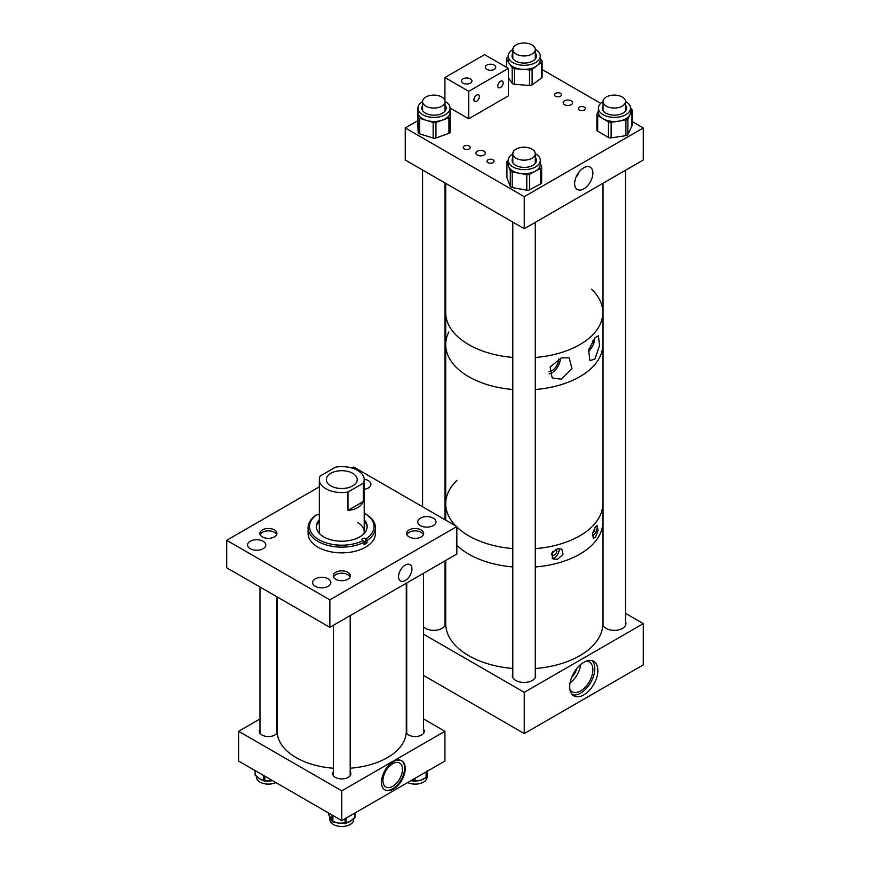 <?xml version="1.0" encoding="UTF-8"?>
<svg xmlns="http://www.w3.org/2000/svg" width="870" height="870" viewBox="0 0 870 870"><rect width="100%" height="100%" fill="white"/><g stroke="black" fill="none" stroke-linecap="round" stroke-linejoin="round"><path stroke-width="1.3" d="M561.411 379.2L571.981 368.575L569.165 357.842L561.411 357.918L550.123 366.955L552.2 377.982L561.411 379.2M549.209 373.948A12.082 6.982 120 0 0 551.863 372.904A12.082 6.982 120 0 0 560.421 358.277M594.906 359.005L599.517 345.618L598.451 335.809L594.906 337.843L588.631 350.131L589.914 360.713L594.906 359.005M588.305 351.567A12.082 6.982 120 0 0 594.634 338.18M591.6 289.199A78.55 45.349 180 0 1 602.823 312.558A78.55 45.349 180 0 1 535.257 357.472A78.55 45.349 0 0 0 602.823 312.558L602.823 344.629A78.55 45.349 180 0 1 535.257 389.532A78.55 45.349 0 0 0 599.702 357.276A78.55 45.349 0 0 0 602.823 344.629L602.823 623.627A78.55 45.349 0 0 1 535.257 668.53M512.811 357.429A78.55 45.349 180 0 1 468.68 344.607A78.55 45.349 180 0 1 445.712 312.558A78.55 45.349 0 0 0 482.078 350.817A78.55 45.349 0 0 0 512.811 357.429M512.811 389.499A78.55 45.349 180 0 1 468.68 376.666A78.55 45.349 180 0 1 445.712 344.629A78.55 45.349 0 0 0 512.811 389.499M589.099 348.533A9.516 5.503 120 0 0 592.709 340.844M548.872 371.729A9.516 5.503 120 0 0 551.863 370.805A9.516 5.503 120 0 0 558.594 359.092M592.644 532.962A3.208 1.849 120 0 0 594.58 528.057M595.461 526.785L597.407 525.708L597.929 530.787L595.461 537.366L593.286 538.302L592.6 533.179L595.461 526.785M592.329 535.811A6.481 3.741 120 0 0 592.557 535.692A6.481 3.741 120 0 0 596.679 525.708M553.026 551.286A3.208 1.849 120 0 0 552.95 555.103A3.208 1.849 120 0 0 554.56 554.951A3.208 1.849 120 0 0 556.648 552.124A3.208 1.849 120 0 0 556.158 549.557A3.208 1.849 120 0 0 555.658 549.405M557.463 548.72L561.77 549.013L563.02 554.462L557.463 559.301L552.928 558.877L551.547 553.309L557.463 548.72M552.058 558.214A6.481 3.741 120 0 0 554.56 557.626A6.481 3.741 120 0 0 558.997 548.459M468.723 535.811A78.55 45.349 0 0 0 512.811 548.611A78.55 45.349 0 0 1 456.826 526.992A78.55 45.349 0 0 0 468.723 535.811M535.257 548.655A78.55 45.349 0 0 0 602.823 503.741A78.55 45.349 0 0 1 599.702 516.388A78.55 45.349 0 0 1 535.257 548.655M468.723 554.136A78.55 45.349 0 0 0 512.811 566.936A78.55 45.349 0 0 1 483.763 560.922A78.55 45.349 0 0 1 456.826 545.316A78.55 45.349 0 0 0 468.723 554.136M535.257 566.979A78.55 45.349 0 0 0 602.823 522.076A78.55 45.349 0 0 1 535.257 566.979M456.935 480.381A78.55 45.349 0 0 0 445.712 503.741A78.55 45.349 0 0 0 455.782 525.958A78.55 45.349 0 0 1 445.712 503.741L445.712 520.151M583.781 662.342A19.912 11.495 -60 0 1 593.731 661.363A19.912 11.495 -60 0 1 596.787 677.317A19.912 11.495 -60 0 1 583.781 694.858A19.912 11.495 -60 0 1 573.83 695.837A19.912 11.495 -60 0 1 570.774 679.894A19.912 11.495 -60 0 1 583.781 662.342M572.406 694.749A19.912 11.495 120 0 0 580.703 693.075A19.912 11.495 120 0 0 593.253 676.947A19.912 11.495 120 0 0 592.068 660.678M512.811 673.848A11.669 6.742 0 0 0 512.365 675.696A11.669 6.742 0 0 0 515.779 680.46A11.669 6.742 0 0 0 528.503 681.928A11.669 6.742 0 0 0 535.702 675.696A11.669 6.742 0 0 0 535.257 673.848M423.559 626.835A11.669 6.742 0 0 0 425.55 628.368A11.669 6.742 0 0 0 438.262 629.826A11.669 6.742 0 0 0 445.473 623.605A11.669 6.742 0 0 0 445.027 621.756M603.051 621.756A11.669 6.742 0 0 0 602.823 622.311M602.79 624.812A11.669 6.742 0 0 0 606.02 628.368A11.669 6.742 0 0 0 618.733 629.826A11.669 6.742 0 0 0 625.943 623.605A11.669 6.742 0 0 0 625.497 621.756M571.59 677.512A12.365 7.145 120 0 0 576.745 668.584M569.948 689.627A17.215 9.94 120 0 0 572.09 691.726A17.215 9.94 120 0 0 580.703 690.878A17.215 9.94 120 0 0 591.948 675.707A17.215 9.94 120 0 0 589.305 661.918A17.215 9.94 120 0 0 586.413 661.113M570.057 682.874A17.215 9.94 120 0 0 580.616 664.582M625.497 613.35L643.289 623.627L643.289 664.854L524.262 733.573L524.262 692.346L423.559 634.197M524.262 733.573L423.559 675.435M445.027 600.659L445.712 600.256M643.289 623.627L524.262 692.346M560.454 93.362A3.502 2.023 0 0 0 556.626 92.927A3.502 2.023 0 0 0 554.462 94.797A3.502 2.023 0 0 0 555.495 96.233A3.502 2.023 0 0 0 559.312 96.668A3.502 2.023 0 0 0 561.476 94.797A3.502 2.023 0 0 0 560.454 93.362M584.259 107.108A3.502 2.023 0 0 0 580.431 106.673A3.502 2.023 0 0 0 578.267 108.543A3.502 2.023 0 0 0 579.3 109.979A3.502 2.023 0 0 0 583.117 110.414A3.502 2.023 0 0 0 585.282 108.543A3.502 2.023 0 0 0 584.259 107.108M493.007 159.797A3.502 2.023 0 0 0 489.19 159.351A3.502 2.023 0 0 0 487.015 161.222A3.502 2.023 0 0 0 488.048 162.657A3.502 2.023 0 0 0 491.865 163.092A3.502 2.023 0 0 0 494.029 161.222A3.502 2.023 0 0 0 493.007 159.797M469.202 146.051A3.502 2.023 0 0 0 465.385 145.616A3.502 2.023 0 0 0 463.221 147.487A3.502 2.023 0 0 0 464.243 148.911A3.502 2.023 0 0 0 468.06 149.357A3.502 2.023 0 0 0 470.224 147.487A3.502 2.023 0 0 0 469.202 146.051M583.781 167.79A12.919 7.46 120 0 0 575.429 178.872A12.919 7.46 120 0 0 577.006 189.323A12.919 7.46 120 0 0 583.781 188.877A12.919 7.46 120 0 0 592.296 177.208A12.919 7.46 120 0 0 589.904 166.975A12.919 7.46 120 0 0 583.781 167.79M564.576 104.672A4.709 2.719 180 0 1 563.194 102.747A4.709 2.719 180 0 1 566.109 100.235A4.709 2.719 180 0 1 571.242 100.822A4.709 2.719 180 0 1 572.623 102.747A4.709 2.719 180 0 1 569.709 105.259A4.709 2.719 180 0 1 564.576 104.672M477.293 155.056A4.709 2.719 180 0 1 475.912 153.131A4.709 2.719 180 0 1 478.826 150.619A4.709 2.719 180 0 1 483.959 151.217A4.709 2.719 180 0 1 485.34 153.131A4.709 2.719 180 0 1 482.426 155.654A4.709 2.719 180 0 1 477.293 155.056M643.289 127.944L524.262 196.653L524.262 228.723L643.289 160.004L643.289 127.944L632.044 121.441M600.724 103.367L542.151 69.546M524.262 196.653L405.246 127.944L405.246 160.004L524.262 228.723M417.72 120.745L405.246 127.944M575.918 177.491A11.734 6.775 120 0 0 579.126 171.945M470.431 78.855A5.22 3.012 0 0 0 464.743 78.202A5.22 3.012 0 0 0 461.524 80.986A5.22 3.012 0 0 0 463.047 83.118A5.22 3.012 0 0 0 468.734 83.77A5.22 3.012 0 0 0 471.953 80.986A5.22 3.012 0 0 0 470.431 78.855M494.236 65.109A5.22 3.012 0 0 0 488.548 64.456A5.22 3.012 0 0 0 485.329 67.24A5.22 3.012 0 0 0 486.852 69.372A5.22 3.012 0 0 0 492.54 70.024A5.22 3.012 0 0 0 495.759 67.24A5.22 3.012 0 0 0 494.236 65.109M476.662 95.047A3.817 2.208 -60 0 1 478.565 94.863A3.817 2.208 -60 0 1 479.152 97.918A3.817 2.208 -60 0 1 476.662 101.279A3.817 2.208 -60 0 1 474.748 101.464A3.817 2.208 -60 0 1 474.161 98.408A3.817 2.208 -60 0 1 476.662 95.047M500.467 81.302A3.817 2.208 -60 0 1 502.371 81.117A3.817 2.208 -60 0 1 502.958 84.172A3.817 2.208 -60 0 1 500.467 87.533A3.817 2.208 -60 0 1 498.553 87.718A3.817 2.208 -60 0 1 497.966 84.662A3.817 2.208 -60 0 1 500.467 81.302M508.395 68.382L484.59 54.636L444.918 77.55L468.723 91.296L508.395 68.382L508.395 95.874L468.723 118.777L468.723 91.296M444.918 100.702L444.918 77.55M468.723 118.777L450.018 107.978M535.92 162.418A12.18 7.025 0 0 0 535.257 161.439M535.257 157.35A12.18 7.025 180 0 1 536.442 160.374A12.18 7.025 180 0 1 528.699 166.92A12.18 7.025 180 0 1 515.323 165.148A12.18 7.025 180 0 1 512.093 160.374A12.18 7.025 180 0 1 512.811 157.992M512.811 153.892A16.041 9.255 0 0 0 508.232 160.374A16.041 9.255 0 0 0 512.484 166.659A16.041 9.255 0 0 0 530.113 168.998A16.041 9.255 0 0 0 540.303 160.374A16.041 9.255 0 0 0 536.05 154.088A16.041 9.255 0 0 0 535.257 153.631M508.232 160.374L508.232 164.463A16.041 9.255 0 0 0 508.624 166.496A16.041 9.255 0 0 0 512.484 170.737A16.041 9.255 0 0 0 519.51 173.304A16.041 9.255 0 0 0 535.148 171.259A16.041 9.255 0 0 0 540.303 164.463L540.303 160.374M508.232 160.406L507.775 160.656A2.806 1.62 0 0 0 506.873 161.842A2.806 1.62 0 0 0 506.938 162.201L510.309 170.803A2.806 1.62 0 0 0 512.212 171.988L526.796 174.609A2.806 1.62 0 0 0 529.536 174.25L540.759 168.269A2.806 1.62 0 0 0 541.662 167.083A2.806 1.62 0 0 0 541.597 166.725L540.303 163.429M506.938 177.056A2.806 1.62 0 0 0 506.873 177.415A2.806 1.62 0 0 0 506.938 177.774L510.309 186.376A2.806 1.62 0 0 0 512.212 187.572L526.796 190.182A2.806 1.62 0 0 0 529.536 189.834L540.759 183.842A2.806 1.62 0 0 0 541.662 182.656L541.662 167.083M626.106 110.185A12.18 7.025 0 0 0 625.497 109.261M625.497 105.172A12.18 7.025 180 0 1 626.237 106.357A12.18 7.025 180 0 1 626.639 108.141A12.18 7.025 180 0 1 616.014 115.112A12.18 7.025 180 0 1 602.682 109.924A12.18 7.025 180 0 1 602.279 108.141A12.18 7.025 180 0 1 603.051 105.694M603.051 101.638A16.041 9.255 0 0 0 598.419 108.141A16.041 9.255 0 0 0 598.951 110.49A16.041 9.255 0 0 0 616.515 117.33A16.041 9.255 0 0 0 630.5 108.141A16.041 9.255 0 0 0 629.967 105.792A16.041 9.255 0 0 0 625.486 101.42M598.419 108.141L598.419 112.23A16.041 9.255 0 0 0 598.951 114.579A16.041 9.255 0 0 0 603.062 118.744A16.041 9.255 0 0 0 618.526 121.18A16.041 9.255 0 0 0 629.923 114.677A16.041 9.255 0 0 0 630.5 112.23L630.5 108.141M598.419 110.99L596.972 114.046A2.806 1.62 0 0 0 596.874 114.47L596.874 130.043A2.806 1.62 0 0 0 596.972 130.456A2.806 1.62 0 0 0 597.69 131.185L608.434 137.449A2.806 1.62 0 0 0 611.142 137.884L625.921 135.644A2.806 1.62 0 0 0 627.912 134.502L631.946 125.998A2.806 1.62 0 0 0 632.044 125.563L632.044 109.99A2.806 1.62 0 0 0 631.229 108.848L630.5 108.424M596.874 114.47A2.806 1.62 0 0 0 596.972 114.883A2.806 1.62 0 0 0 597.69 115.612L608.434 121.876A2.806 1.62 0 0 0 611.142 122.3L625.921 120.06A2.806 1.62 0 0 0 627.912 118.929L631.946 110.414A2.806 1.62 0 0 0 632.044 109.99M535.257 53.07A12.18 7.025 180 0 1 536.399 56.05A12.18 7.025 180 0 1 529.547 62.368A12.18 7.025 180 0 1 516.704 61.574A12.18 7.025 180 0 1 512.049 56.05A12.18 7.025 180 0 1 512.811 53.592M512.811 49.547A16.041 9.255 0 0 0 508.189 56.05A16.041 9.255 0 0 0 514.311 63.325A16.041 9.255 0 0 0 531.233 64.369A16.041 9.255 0 0 0 540.259 56.05A16.041 9.255 0 0 0 535.257 49.329M508.189 56.05L508.189 60.139A16.041 9.255 0 0 0 509.341 63.575A16.041 9.255 0 0 0 514.311 67.414A16.041 9.255 0 0 0 521.946 69.295A16.041 9.255 0 0 0 536.833 65.859A16.041 9.255 0 0 0 540.259 60.139L540.259 56.05M508.395 77.8L512.18 83.248A2.806 1.62 0 0 0 513.05 83.922A2.806 1.62 0 0 0 514.387 84.249L529.504 85.499A2.806 1.62 0 0 0 532.114 84.901L541.553 77.963A2.806 1.62 0 0 0 542.151 76.962L542.151 61.389A2.806 1.62 0 0 0 541.956 60.78L540.259 58.344M508.189 56.931L506.895 57.877A2.806 1.62 0 0 0 506.296 58.877A2.806 1.62 0 0 0 506.503 59.486L512.18 67.675A2.806 1.62 0 0 0 513.05 68.338A2.806 1.62 0 0 0 514.387 68.676L529.504 69.926A2.806 1.62 0 0 0 532.114 69.317L541.553 62.39A2.806 1.62 0 0 0 542.151 61.389M535.257 58.953A11.223 6.481 180 0 1 535.267 58.997L535.257 49.481A11.223 6.481 0 0 0 531.972 44.903A11.223 6.481 0 0 0 519.738 43.5A11.223 6.481 0 0 0 512.811 49.481A11.223 6.481 0 0 0 516.106 54.07A11.223 6.481 0 0 0 528.329 55.473A11.223 6.481 0 0 0 535.257 49.481M535.876 58.094A12.18 7.025 0 0 0 535.257 57.159M445.027 105.172A12.18 7.025 180 0 1 446.169 108.141A12.18 7.025 180 0 1 434.38 115.166A12.18 7.025 180 0 1 421.809 108.141A12.18 7.025 180 0 1 422.581 105.694M422.581 101.638A16.041 9.255 0 0 0 417.948 108.141A16.041 9.255 0 0 0 434.5 117.396A16.041 9.255 0 0 0 450.029 108.141A16.041 9.255 0 0 0 445.016 101.42M417.948 108.141L417.948 112.23A16.041 9.255 0 0 0 417.959 112.524A16.041 9.255 0 0 0 426.42 120.397A16.041 9.255 0 0 0 434.5 121.485A16.041 9.255 0 0 0 442.449 120.093A16.041 9.255 0 0 0 450.029 112.23A16.041 9.255 0 0 0 450.018 111.936M417.72 123.594A2.806 1.62 0 0 0 417.72 123.649A2.806 1.62 0 0 0 417.72 123.692L418.209 132.512A2.806 1.62 0 0 0 419.688 133.882L433.151 138.047A2.806 1.62 0 0 0 434.565 138.243A2.806 1.62 0 0 0 435.957 137.993L448.942 133.349A2.806 1.62 0 0 0 450.258 131.968A2.806 1.62 0 0 0 450.258 131.914L450.258 116.449M418.013 107.336A2.806 1.62 0 0 0 417.72 108.065A2.806 1.62 0 0 0 417.72 108.119L418.209 116.939A2.806 1.62 0 0 0 419.688 118.309L433.151 122.474A2.806 1.62 0 0 0 434.565 122.67A2.806 1.62 0 0 0 435.957 122.42L448.942 117.765A2.806 1.62 0 0 0 450.258 116.395A2.806 1.62 0 0 0 450.258 116.341L450.029 112.078M445.636 110.185A12.18 7.025 0 0 0 445.027 109.261M405.246 580.529A9.461 5.459 120 0 0 411.466 572.025A9.461 5.459 120 0 0 409.792 564.51A9.461 5.459 120 0 0 405.246 565.076A9.461 5.459 120 0 0 399.112 573.254A9.461 5.459 120 0 0 400.341 580.888A9.461 5.459 120 0 0 405.246 580.529M328.186 578.844A9.113 5.263 0 0 0 318.246 577.702A9.113 5.263 0 0 0 312.624 582.563A9.113 5.263 0 0 0 315.299 586.282A9.113 5.263 0 0 0 325.228 587.424A9.113 5.263 0 0 0 330.85 582.563A9.113 5.263 0 0 0 328.186 578.844M263.121 541.27A9.113 5.263 0 0 0 253.181 540.129A9.113 5.263 0 0 0 247.558 544.99A9.113 5.263 0 0 0 250.234 548.709A9.113 5.263 0 0 0 260.163 549.851A9.113 5.263 0 0 0 265.785 544.99A9.113 5.263 0 0 0 263.121 541.27M421.167 529.95A8.526 4.926 0 0 0 411.88 528.884A8.526 4.926 0 0 0 406.616 533.43A8.526 4.926 0 0 0 409.107 536.91A8.526 4.926 0 0 0 418.405 537.986A8.526 4.926 0 0 0 423.668 533.43A8.526 4.926 0 0 0 421.167 529.95M433.303 518.15A9.113 5.263 0 0 0 423.375 517.008A9.113 5.263 0 0 0 417.752 521.869A9.113 5.263 0 0 0 420.417 525.589A9.113 5.263 0 0 0 430.346 526.731A9.113 5.263 0 0 0 435.968 521.869A9.113 5.263 0 0 0 433.303 518.15M364.204 489.375A9.113 5.263 0 0 0 370.903 484.307A9.113 5.263 0 0 0 368.238 480.588A9.113 5.263 0 0 0 364.204 479.229M274.42 529.95A8.526 4.926 0 0 0 265.122 528.884A8.526 4.926 0 0 0 259.858 533.43A8.526 4.926 0 0 0 262.359 536.91A8.526 4.926 0 0 0 271.657 537.975A8.526 4.926 0 0 0 276.921 533.43A8.526 4.926 0 0 0 274.42 529.95M347.804 572.308A8.526 4.926 0 0 0 338.506 571.242A8.526 4.926 0 0 0 333.243 575.799A8.526 4.926 0 0 0 335.744 579.279A8.526 4.926 0 0 0 345.031 580.344A8.526 4.926 0 0 0 350.295 575.799A8.526 4.926 0 0 0 347.804 572.308M226.711 540.303L226.711 567.795L329.86 627.346L329.86 599.854L226.711 540.303L319.323 486.83M351.893 468.027L353.666 467.005L456.826 526.557L456.826 554.049L329.86 627.346M329.86 599.854L456.826 526.557M317.224 523.947A27.96 16.149 180 0 1 319.323 522.054M316.397 527.122A25.382 14.659 180 0 1 319.323 520.847M364.204 519.716A25.382 14.659 180 0 1 367.151 526.557A25.382 14.659 180 0 1 351.48 540.096A25.382 14.659 180 0 1 323.814 536.92A25.382 14.659 180 0 1 316.386 526.557A25.382 14.659 180 0 1 319.323 519.716M319.594 533.691A22.446 12.952 180 0 1 319.323 531.69L319.323 479.587A22.446 12.952 0 0 0 325.891 488.755A22.446 12.952 0 0 0 347.967 492.05L363.334 483.176A22.446 12.952 0 0 0 364.204 479.587A22.446 12.952 0 0 0 357.635 470.431A22.446 12.952 0 0 0 335.559 467.136L320.193 476.01A22.446 12.952 0 0 0 319.323 479.587M364.204 513.169A32.277 18.629 180 0 1 364.584 513.387L365.574 513.952A33.669 19.434 180 0 1 375.427 527.698A33.669 19.434 180 0 1 367.02 540.553L367.02 542.891A33.669 19.434 180 0 1 364.03 544.62L364.03 542.271A33.669 19.434 180 0 1 317.963 541.434A33.669 19.434 180 0 1 308.1 527.698A33.669 19.434 180 0 1 316.517 514.844L317.506 514.268A32.277 18.629 180 0 0 318.942 539.737A32.277 18.629 180 0 0 363.04 540.564L364.03 542.271M375.427 527.698L375.427 533.43A33.669 19.434 180 0 1 354.645 551.384A33.669 19.434 180 0 1 317.963 547.176A33.669 19.434 180 0 1 308.1 533.43L308.1 527.698M317.506 514.268L317.963 514.54A2.11 1.218 0 0 0 319.323 514.888M367.02 542.891L365.574 542.064L365.574 538.584A2.11 1.218 0 0 0 363.269 538.312A2.11 1.218 0 0 0 361.963 539.443A2.11 1.218 0 0 0 362.583 540.303L363.04 540.564M365.574 538.584L367.02 540.553M365.574 513.952L364.584 513.387A32.277 18.629 180 0 1 366.031 538.845M357.635 522.533A22.446 12.952 180 0 1 364.204 531.69A22.446 12.952 180 0 1 363.943 533.691M364.204 522.054A27.96 16.149 180 0 1 366.303 523.947M364.204 520.847A25.382 14.659 180 0 1 367.129 527.122M363.714 541.727A2.11 1.218 180 0 1 365.574 542.064M352.676 473.291A15.432 8.907 0 0 0 335.863 471.366A15.432 8.907 0 0 0 326.337 479.587A15.432 8.907 0 0 0 330.85 485.895A15.432 8.907 0 0 0 347.674 487.82A15.432 8.907 0 0 0 357.2 479.587A15.432 8.907 0 0 0 352.676 473.291M347.967 492.05L347.967 510.375C355.71 509.733 360.832 506.775 363.334 501.501L363.334 483.176M347.967 510.375L363.334 501.501M393.338 761.631A16.834 9.722 -60 0 1 401.755 760.793A16.834 9.722 -60 0 1 404.343 774.278A16.834 9.722 -60 0 1 393.338 789.112A16.834 9.722 -60 0 1 384.921 789.949A16.834 9.722 -60 0 1 382.343 776.464A16.834 9.722 -60 0 1 393.338 761.631M384.616 789.753A16.834 9.722 120 0 0 392.707 788.742A16.834 9.722 120 0 0 403.615 774.202A16.834 9.722 120 0 0 401.44 760.619M406.725 729.267A9.113 5.263 0 0 0 406.29 730.039M406.257 732.453A9.113 5.263 0 0 0 408.693 735.009A9.113 5.263 0 0 0 418.633 736.15A9.113 5.263 0 0 0 424.255 731.289A9.113 5.263 0 0 0 423.559 729.267M259.978 729.267A9.113 5.263 0 0 0 259.282 731.279A9.113 5.263 0 0 0 261.946 734.998A9.113 5.263 0 0 0 270.918 736.335A9.113 5.263 0 0 0 277.269 732.453M333.351 771.636A9.113 5.263 0 0 0 332.655 773.647A9.113 5.263 0 0 0 335.331 777.367A9.113 5.263 0 0 0 345.26 778.509A9.113 5.263 0 0 0 350.882 773.647A9.113 5.263 0 0 0 350.186 771.636M392.707 786.295A13.822 7.982 120 0 0 401.744 774.104A13.822 7.982 120 0 0 399.624 763.033A13.822 7.982 120 0 0 392.707 763.719A13.822 7.982 120 0 0 383.681 775.899A13.822 7.982 120 0 0 385.791 786.98A13.822 7.982 120 0 0 392.707 786.295M238.608 731.289L238.608 761.065L341.769 820.617L341.769 790.841L238.608 731.289L259.978 718.957M341.769 790.841L444.918 731.289L444.918 761.065L341.769 820.617M277.236 730.039A9.113 5.263 0 0 0 276.801 729.267M444.918 731.289L423.559 718.957M275.877 782.576A11.897 6.862 180 0 1 256.759 778.683A11.897 6.862 180 0 1 256.498 777.236L256.498 776.257M272.473 780.607A11.897 6.862 180 0 1 270.885 780.879A11.897 6.862 180 0 1 267.449 781.01A11.897 6.862 180 0 1 265.937 780.879M262.99 780.281A11.897 6.862 180 0 1 262 779.955A11.897 6.862 180 0 1 259.565 778.77A11.897 6.862 180 0 1 258.172 777.682L256.411 776.203A1.12 0.674 -57.4 0 1 256.182 775.692L259.565 778.77L262.947 780.009A1.12 0.674 122.6 0 0 263.175 780.52L262 779.955M265.72 780.858L272.114 780.401M267.449 781.01L264.708 781.195L265.959 780.575M353.666 818.746L353.666 819.605A11.897 6.862 180 0 1 345.085 826.206A11.897 6.862 180 0 1 329.871 819.605L329.871 817.213M343.846 823.292A11.897 6.862 180 0 1 342.367 823.39A11.897 6.862 180 0 1 338.93 823.194A11.897 6.862 180 0 1 335.918 822.509A11.897 6.862 180 0 1 334.297 821.867L338.93 823.194L343.824 822.976L342.367 823.39M331.122 819.594A11.897 6.862 180 0 1 331.1 819.573A11.897 6.862 180 0 1 330.35 818.442A11.897 6.862 180 0 1 330.1 817.865A11.897 6.862 180 0 1 329.947 817.278M347.826 822.444L346.63 822.976A1.12 0.663 -121 0 0 346.858 822.465L350.349 821.28L353.84 818.268A1.12 0.663 59 0 1 353.611 818.779L351.839 820.192A11.897 6.862 180 0 1 350.349 821.28A11.897 6.862 180 0 1 347.826 822.444A11.897 6.862 180 0 1 346.815 822.748M329.197 815.277A1.12 0.881 -26.7 0 1 328.936 814.722L331.753 820.323A1.12 0.881 153.3 0 0 331.829 820.638L331.829 820.638A1.12 0.881 153.3 0 0 332.035 820.899M330.1 817.865L328.686 814.396A1.12 0.881 -26.7 0 1 328.61 814.07L328.936 814.722M411.684 780.249L413.163 781.108L411.793 780.76A11.897 6.862 180 0 1 411.053 780.618M415.588 781.032L420.591 780.27L425.071 778.019L423.048 779.292A11.897 6.862 180 0 1 420.591 780.27A11.897 6.862 180 0 1 417.35 780.912A11.897 6.862 180 0 1 416.056 781.01M426.768 776.605A1.12 0.913 -175.3 0 0 426.778 776.486L427.268 770.668M426.942 775.018A11.897 6.862 180 0 0 426.996 774.757A11.897 6.862 180 0 0 427.018 774.496A11.897 6.862 180 0 0 427.029 774.398A11.897 6.862 180 0 0 427.039 774.289L427.039 777.247A11.897 6.862 180 0 1 420.253 783.446A11.897 6.862 180 0 1 407.649 782.576M424.56 778.367A11.897 6.862 180 0 1 423.048 779.292M413 780.923A11.897 6.862 180 0 1 411.793 780.76M417.35 780.912L414.87 781.499L416.11 780.684M426.996 774.757L426.724 777.225A1.12 0.913 -175.3 0 0 426.724 777.171L426.778 776.486M277.236 596.961L277.236 731.289A64.521 37.258 0 0 0 306.697 762.555A64.521 37.258 0 0 0 333.351 768.221M350.186 768.221A64.521 37.258 0 0 0 406.29 731.289L406.29 583.215M350.001 577.082A8.417 4.861 0 0 0 340.148 573.319A8.417 4.861 0 0 0 333.536 577.082M338.495 826.206A8.417 4.861 0 0 0 343.389 826.5A8.417 4.861 0 0 0 345.042 826.206M276.627 534.713A8.417 4.861 0 0 0 271.179 531.135A8.417 4.861 0 0 0 260.152 534.713M265.122 783.848A8.417 4.861 0 0 0 265.6 783.946A8.417 4.861 0 0 0 271.657 783.848M423.375 534.713A8.417 4.861 0 0 0 416.686 530.95A8.417 4.861 0 0 0 408.095 533.071A8.417 4.861 0 0 0 406.91 534.713M411.869 783.848A8.417 4.861 0 0 0 418.416 783.848M448.833 331.981A78.55 45.349 0 0 0 445.712 344.629L445.712 503.741M445.712 560.454L445.712 623.627A78.55 45.349 0 0 0 483.763 662.483A78.55 45.349 0 0 0 512.811 668.497M603.051 101.453A11.223 6.481 0 0 0 603.051 101.583A11.223 6.481 0 0 0 614.166 108.065A11.223 6.481 0 0 0 625.486 101.714A11.223 6.481 0 0 0 625.497 101.583A11.223 6.481 0 0 0 614.383 95.102A11.223 6.481 0 0 0 603.051 101.453M521.467 159.982A11.223 6.481 0 0 0 535.257 153.675A11.223 6.481 0 0 0 526.6 147.367A11.223 6.481 0 0 0 512.811 153.675A11.223 6.481 0 0 0 521.467 159.982M440.187 96.255A11.223 6.481 0 0 0 428.595 95.841A11.223 6.481 0 0 0 422.581 101.583A11.223 6.481 0 0 0 427.409 106.912A11.223 6.481 0 0 0 439.013 107.325A11.223 6.481 0 0 0 445.027 101.583A11.223 6.481 0 0 0 440.187 96.255M540.759 183.842L540.759 168.269M529.536 189.834L529.536 174.25M526.796 190.182L526.796 174.609M512.212 187.572L512.212 171.988M510.309 186.376L510.309 170.803M506.938 177.774L506.938 162.201M611.142 137.884L611.142 122.3M625.921 135.644L625.921 120.06M608.434 137.449L608.434 121.876M597.69 131.185L597.69 115.612M631.946 125.998L631.946 110.414M627.912 134.502L627.912 118.929M512.18 83.248L512.18 67.675M532.114 84.901L532.114 69.317M541.553 77.963L541.553 62.39M529.504 85.499L529.504 69.926M514.387 84.249L514.387 68.676M506.503 67.284L506.503 59.486M433.151 138.047L433.151 122.474M448.942 133.349L448.942 117.765M435.957 137.993L435.957 122.42M419.688 133.882L419.688 118.309M418.209 132.512L418.209 116.939M417.72 123.692L417.72 108.119M262.947 780.009L263.74 780.51L263.74 775.572M255.399 770.755L255.399 775.192L256.182 775.692M264.806 776.181L264.806 780.716A1.12 0.652 0 0 1 263.74 780.51A1.12 0.674 -57.4 0 0 263.969 781.032A1.12 1.12 0 0 0 264.708 781.195L264.567 780.999A1.12 0.674 -57.4 0 1 263.969 781.032L263.175 780.52M255.16 774.55A1.12 0.652 0 0 0 255.399 775.192A1.12 0.674 -57.4 0 0 255.628 775.703L256.411 776.203M343.824 822.976L344.966 823.14A1.12 0.652 0 0 0 346.042 822.955L346.858 822.465M346.042 818.148L346.042 822.955A1.12 0.663 -121 0 1 345.238 823.422L344.966 818.768M332.884 815.494L332.884 821.421L334.026 821.584M353.84 818.268L354.655 817.778L354.655 813.178M354.927 813.015L354.927 817.147A1.12 0.652 0 0 1 354.655 817.778A1.12 0.663 -121 0 1 354.427 818.289A1.12 1.12 0 0 0 354.971 817.332L354.971 812.993M331.753 820.323L332.079 815.027M328.61 813.711A1.12 0.652 0 0 0 328.566 813.896L328.61 814.07A1.12 0.652 0 0 1 328.566 813.896A1.12 1.12 0 0 0 328.686 814.396A1.12 0.881 -26.7 0 0 328.903 814.646M332.905 821.726A1.12 0.881 -26.7 0 1 332.079 820.975A1.12 0.652 0 0 0 332.884 821.421L333.156 821.704M412.945 780.597L413.935 780.966L413.935 778.944M425.071 778.019L426.115 777.715L426.115 771.918M415.055 778.302L415.055 780.999A1.12 0.652 0 0 1 413.935 780.966L414.153 781.477A1.12 1.12 0 0 0 414.87 781.499L413.163 781.108M426.724 771.57L426.724 777.171A1.12 0.652 0 0 1 426.115 777.715L425.919 778.215A1.12 1.12 0 0 0 426.724 777.225A1.12 0.913 -175.3 0 1 426.093 777.976M425.604 778.052L424.875 778.519M445.712 183.374L445.712 344.629M506.873 177.415L506.873 161.842M506.296 67.175L506.296 58.877M450.029 108.141L450.029 112.23M450.258 131.968L450.258 116.395M417.72 123.649L417.72 108.065M364.204 531.69L364.204 479.587M255.106 770.581L255.106 774.757A1.12 1.12 0 0 0 255.628 775.703M335.918 822.509L332.992 821.9A1.12 1.12 0 0 1 332.155 821.291L331.1 819.573M346.63 822.976L345.814 823.466A1.12 1.12 0 0 1 345.075 823.618L343.933 823.455M354.427 818.289L353.611 818.779M427.029 774.398L427.257 770.733M350.186 615.612L350.186 775.659M333.351 625.334L333.351 775.659M276.801 596.711L276.801 733.301M259.978 586.989L259.978 733.301M423.559 573.254L423.559 733.301M406.725 582.965L406.725 733.301M602.823 183.374L602.823 312.558M603.051 101.583L603.051 110.599M603.051 183.244L603.051 625.454M625.497 101.583L625.497 111.121M625.497 170.281L625.497 625.454M535.257 153.675L535.257 163.397M535.257 222.383L535.257 677.545M512.811 153.675L512.811 162.755M512.811 222.111L512.811 677.545M422.581 101.583L422.581 110.599M422.581 170.02L422.581 506.786M445.027 101.583L445.027 111.121M445.027 182.972L445.027 519.749M445.027 560.856L445.027 625.454M512.811 49.481L512.811 58.497"/></g></svg>
